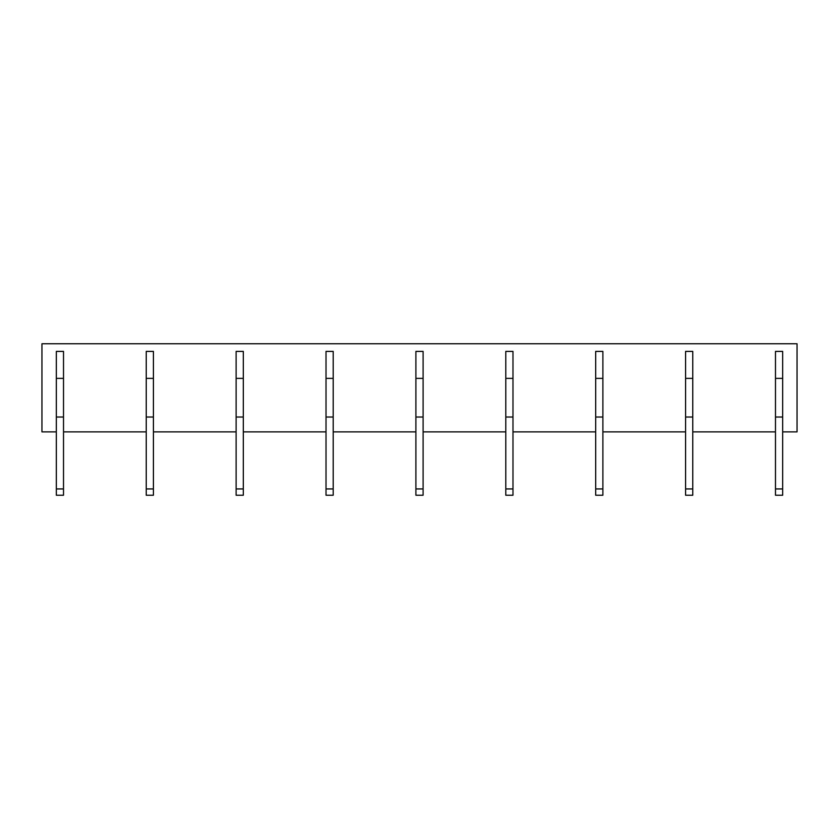 <?xml version="1.0" encoding="UTF-8"?>
<svg xmlns="http://www.w3.org/2000/svg" width="839" height="839" viewBox="0 0 839 839"><rect width="100%" height="100%" fill="white"/><g stroke="black" fill="none" stroke-linecap="round" stroke-linejoin="round"><path stroke-width="1.26" d="M56.328 431.865L41.95 431.865L41.95 343.77L797.05 343.77L797.05 431.865L782.672 431.865M63.523 431.865L146.227 431.865M153.422 431.865L236.116 431.865M243.31 431.865L326.014 431.865M333.198 431.865L415.903 431.865M423.097 431.865L505.802 431.865M512.986 431.865L595.69 431.865M602.884 431.865L685.578 431.865M692.773 431.865L775.477 431.865M56.328 495.23L63.523 495.23L63.523 488.938L56.328 488.938L56.328 495.23M56.328 378.379L63.523 378.379L63.523 351.405L56.328 351.405L56.328 417.025L63.523 417.025L63.523 488.938M56.328 417.025L56.328 488.938M63.523 378.379L63.523 417.025M146.227 495.23L153.422 495.23L153.422 488.938L146.227 488.938L146.227 495.23M146.227 378.379L153.422 378.379L153.422 351.405L146.227 351.405L146.227 417.025L153.422 417.025L153.422 488.938M146.227 417.025L146.227 488.938M153.422 378.379L153.422 417.025M236.116 495.23L243.31 495.23L243.31 488.938L236.116 488.938L236.116 495.23M236.116 378.379L243.31 378.379L243.31 351.405L236.116 351.405L236.116 417.025L243.31 417.025L243.31 488.938M236.116 417.025L236.116 488.938M243.31 378.379L243.31 417.025M326.014 495.23L333.198 495.23L333.198 488.938L326.014 488.938L326.014 495.23M326.014 378.379L333.198 378.379L333.198 351.405L326.014 351.405L326.014 417.025L333.198 417.025L333.198 488.938M326.014 417.025L326.014 488.938M333.198 378.379L333.198 417.025M415.903 495.23L423.097 495.23L423.097 488.938L415.903 488.938L415.903 495.23M415.903 378.379L423.097 378.379L423.097 351.405L415.903 351.405L415.903 417.025L423.097 417.025L423.097 488.938M415.903 417.025L415.903 488.938M423.097 378.379L423.097 417.025M505.802 495.23L512.986 495.23L512.986 488.938L505.802 488.938L505.802 495.23M505.802 378.379L512.986 378.379L512.986 351.405L505.802 351.405L505.802 417.025L512.986 417.025L512.986 488.938M505.802 417.025L505.802 488.938M512.986 378.379L512.986 417.025M595.69 495.23L602.884 495.23L602.884 488.938L595.69 488.938L595.69 495.23M595.69 378.379L602.884 378.379L602.884 351.405L595.69 351.405L595.69 417.025L602.884 417.025L602.884 488.938M595.69 417.025L595.69 488.938M602.884 378.379L602.884 417.025M685.578 495.23L692.773 495.23L692.773 488.938L685.578 488.938L685.578 495.23M685.578 378.379L692.773 378.379L692.773 351.405L685.578 351.405L685.578 417.025L692.773 417.025L692.773 488.938M685.578 417.025L685.578 488.938M692.773 378.379L692.773 417.025M775.477 495.23L782.672 495.23L782.672 488.938L775.477 488.938L775.477 495.23M775.477 378.379L782.672 378.379L782.672 351.405L775.477 351.405L775.477 417.025L782.672 417.025L782.672 488.938M775.477 417.025L775.477 488.938M782.672 378.379L782.672 417.025"/></g></svg>
